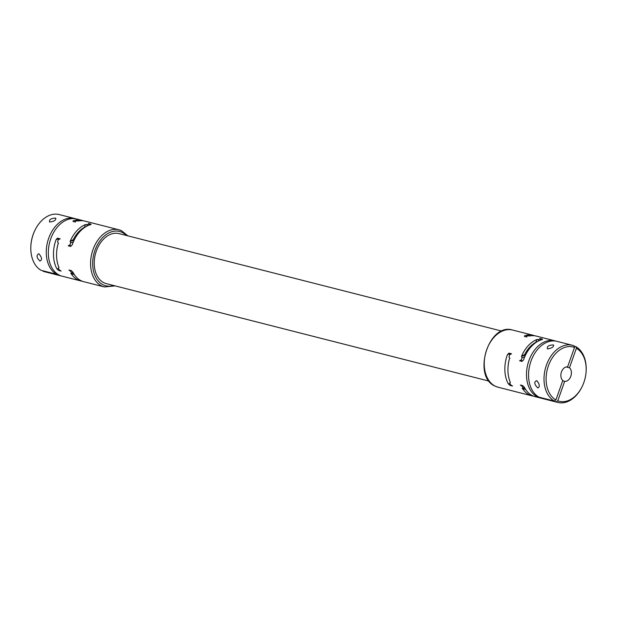 <?xml version="1.0" encoding="UTF-8"?>
<svg xmlns="http://www.w3.org/2000/svg" width="617" height="617" viewBox="0 0 617 617"><rect width="100%" height="100%" fill="white"/><g stroke="black" fill="none" stroke-linecap="round" stroke-linejoin="round"><path stroke-width="0.93" d="M501.876 331.121L119.066 233.619A25.806 17.878 104.3 0 0 95.82 252.592A25.806 17.878 104.3 0 0 104.119 282.848A25.806 17.878 104.3 0 0 106.325 283.643L489.134 381.136M574.103 346.206L575.831 346.646A29.493 20.438 -75.7 0 1 586.15 370.778L586.127 371.195A28.02 19.412 104.3 0 0 576.371 348.297L569.468 367.778L566.244 366.953M562.673 380.828L564.671 381.337L557.768 400.811A28.02 19.412 104.3 0 0 582.294 386.25L582.109 386.628A29.493 20.438 -75.7 0 1 557.822 402.438A29.493 20.438 -75.7 0 1 556.249 401.937L538.734 397.479A29.493 20.438 -75.7 0 1 537.785 397.07A29.493 20.438 -75.7 0 1 528.299 362.495A29.493 20.438 -75.7 0 1 554.868 340.815A29.493 20.438 -75.7 0 1 555.886 341.116M557.822 402.438L535.155 396.662A29.493 20.438 -75.7 0 1 532.633 395.759A29.493 20.438 -75.7 0 1 524.396 387.283L522.707 385.61L520.324 385L522.167 386.412A29.493 20.438 -75.7 0 0 522.938 387.885A15.68 10.867 104.3 0 0 524.489 387.468M533.628 396.183A29.493 20.438 -75.7 0 1 532.062 395.875A29.493 20.438 -75.7 0 1 529.54 394.973A29.493 20.438 -75.7 0 1 522.499 388.587L525.653 389.558A28.02 19.412 104.3 0 0 525.908 389.867M524.558 387.599L522.499 388.587A16.813 11.646 104.3 0 0 524.674 387.823M522.167 388.502L522.938 387.885M554.868 340.815L536.32 336.088A29.493 20.438 104.3 0 0 529.91 335.918A16.813 11.646 -75.7 0 1 529.949 335.98M526.193 336.874A15.68 10.867 -75.7 0 1 526.424 336.304A29.493 20.438 -75.7 0 1 527.882 335.872L529.91 335.918M526.424 336.304L526.787 337.029L524.396 336.419L524.697 335.671A15.34 10.628 104.3 0 0 524.381 336.412M524.396 336.419L524.697 335.671A29.493 20.438 104.3 0 1 533.227 335.301A29.493 20.438 104.3 0 1 534.746 335.779M540.816 339.99A15.68 10.867 104.3 0 0 540.407 339.281A15.68 10.867 104.3 0 0 540.245 339.018A29.493 20.438 -75.7 0 0 538.795 339.45L536.767 339.566A29.493 20.438 -75.7 0 0 521.527 356.325L522.036 357.875A29.493 20.438 -75.7 0 0 521.365 359.78A15.68 10.867 104.3 0 0 522.175 361.4M540.245 339.018L539.89 338.455L540.245 339.018M542.497 339.435A16.813 11.646 104.3 0 0 542.281 339.065L539.89 338.455M542.281 339.065L541.973 339.635L542.281 339.065M521.365 359.78L519.591 360.775L521.982 361.385L523.571 359.865A29.493 20.438 -75.7 0 1 541.973 339.635M509.827 358.292A15.68 10.867 -75.7 0 1 508.994 356.634A29.493 20.438 -75.7 0 1 509.673 354.729L511.539 353.788L509.156 353.179L507.444 354.636A29.493 20.438 104.3 0 0 508.331 383.882A15.34 10.628 104.3 0 0 509.92 383.519M508.994 356.634L509.611 358.238A29.493 20.438 104.3 0 0 507.992 367.747A29.493 20.438 104.3 0 0 510.344 382.455L509.796 383.265A15.68 10.867 -75.7 0 1 510.174 382.062M511.161 385.139A16.813 11.646 -75.7 0 1 510.128 385.44L512.511 386.041L510.575 384.738A29.493 20.438 -75.7 0 1 509.796 383.265M510.128 385.44L508.331 383.882M508.67 353.217L509.156 353.179M538.795 339.45A15.68 10.867 104.3 0 0 538.147 341.155M535.849 342.543A18.286 12.672 -75.7 0 1 535.949 342.165L536.767 339.566M525.221 355.739A16.813 11.646 104.3 0 0 521.527 356.325L524.604 354.636A18.286 12.672 -75.7 0 1 525.807 354.536M535.949 342.165A28.02 19.412 104.3 0 0 524.604 354.636M522.437 385.54A15.68 10.867 104.3 0 0 522.167 386.412M564.671 381.337A7.373 5.106 104.3 0 0 570.81 376.301A7.373 5.106 104.3 0 0 569.468 367.778M582.294 386.25A28.02 19.412 104.3 0 0 586.127 371.195M538.865 397.093L538.734 397.479M557.768 400.811A30739.48 21976.861 115 0 1 556.249 401.937M524.581 357.197A15.68 10.867 104.3 0 0 522.036 357.875M538.009 387.946L537.716 387.838C534.199 384.252 533.867 381.854 536.736 380.65C539.613 384.052 540.037 386.481 538.009 387.946M509.611 358.238L508.863 361.014A28.02 19.412 -75.7 0 0 508.015 367.331L507.992 367.747M575.831 346.646A30739.48 21976.861 115 0 1 576.371 348.297M574.504 347.425L567.601 366.899A7.373 5.106 104.3 0 0 561.462 371.935A7.373 5.106 104.3 0 0 562.804 380.465L555.902 399.939A30739.48 21976.861 -65 0 1 554.382 401.065A29.493 20.438 -75.7 0 1 546.045 366.251A29.493 20.438 -75.7 0 1 572.383 345.273A29.493 20.438 -75.7 0 1 573.964 345.775A30739.48 21976.861 -65 0 1 574.504 347.425A28.02 19.412 104.3 0 0 548.39 365.827A28.02 19.412 104.3 0 0 555.902 399.939M572.383 345.273L556.927 341.34A29.493 20.438 104.3 0 0 530.581 362.318A29.493 20.438 104.3 0 0 538.926 397.124L554.382 401.065M547.657 348.906L547.387 348.806C546.847 346.284 548.899 344.996 553.534 344.949C553.896 346.831 551.937 348.15 547.657 348.906M30.85 246.222L30.873 245.805A28.02 19.412 -75.7 0 1 34.706 230.75L34.891 230.372A29.493 20.438 104.3 0 0 30.85 246.222A29.493 20.438 104.3 0 0 41.169 270.354L56.625 274.287A29.493 20.438 -75.7 0 1 48.288 239.473A29.493 20.438 -75.7 0 1 74.634 218.495A29.493 20.438 -75.7 0 1 75.652 218.796M38.686 253.772L38.979 253.88C42.002 257.559 42.326 259.958 39.966 261.068C36.573 257.775 36.148 255.345 38.686 253.772M74.634 218.495L59.178 214.562A29.493 20.438 104.3 0 0 34.891 230.372M55.53 218.086L55.777 218.179C56.024 220.238 53.972 221.518 49.63 222.035C48.967 219.667 50.926 218.349 55.53 218.086M56.625 274.287L56.864 273.624M91.115 224.472A16.813 11.646 104.3 0 0 90.9 224.102L90.599 224.673L90.9 224.102L88.516 223.493L88.863 224.056A29.493 20.438 104.3 0 0 87.413 224.488A15.68 10.867 104.3 0 0 86.773 226.184M90.599 224.673A29.493 20.438 -75.7 0 0 72.197 244.903L70.6 246.422L68.217 245.813L69.983 244.818A15.68 10.867 104.3 0 0 70.793 246.438M56.61 252.785A29.493 20.438 104.3 0 1 58.237 243.268L57.489 246.044A28.02 19.412 -75.7 0 0 56.633 252.368L56.61 252.785A29.493 20.438 104.3 0 0 58.962 267.493L58.422 268.302A29.493 20.438 104.3 0 0 59.193 269.776L61.137 271.079L58.754 270.47L56.949 268.919A15.34 10.628 104.3 0 0 58.546 268.557M83.372 220.817A29.493 20.438 104.3 0 0 81.845 220.338L76.693 219.027A29.493 20.438 104.3 0 0 49.923 241.409A29.493 20.438 104.3 0 0 60.559 275.691L43.036 271.225A29.493 20.438 104.3 0 0 44.617 271.727L80.68 280.912A29.493 20.438 -75.7 0 1 71.117 273.624A16.813 11.646 104.3 0 0 73.3 272.861M71.055 270.57A15.68 10.867 104.3 0 0 70.785 271.449L68.942 270.038L71.333 270.639L73.022 272.321A29.493 20.438 -75.7 0 0 83.773 281.699L104.389 286.951A29.493 20.438 -75.7 0 1 91.864 253.325A29.493 20.438 -75.7 0 1 118.942 229.786L84.938 221.125A29.493 20.438 104.3 0 0 78.536 220.948A16.813 11.646 -75.7 0 1 78.575 221.017M74.819 221.912A15.68 10.867 -75.7 0 1 75.05 221.341A29.493 20.438 104.3 0 1 76.5 220.909L78.536 220.948M75.05 221.341L75.405 222.058L73.022 221.457L73.323 220.701A15.34 10.628 104.3 0 0 72.999 221.449M73.022 221.457L73.323 220.701A29.493 20.438 104.3 0 1 81.845 220.338M82.254 281.221A29.493 20.438 -75.7 0 1 80.68 280.912M73.176 272.637L70.793 273.539L74.279 274.588A28.02 19.412 104.3 0 0 74.534 274.897M70.793 273.539L71.564 272.922A15.68 10.867 104.3 0 0 73.114 272.506M70.785 271.449A29.493 20.438 104.3 0 0 71.564 272.922M60.119 238.81A15.34 10.628 104.3 0 0 56.07 239.674A29.493 20.438 104.3 0 0 56.949 268.919M56.07 239.674L57.288 238.255M58.445 243.322A15.68 10.867 -75.7 0 1 57.62 241.671A29.493 20.438 104.3 0 1 58.291 239.766L60.165 238.818L57.782 238.216M57.62 241.671L58.237 243.268M73.199 242.234A15.68 10.867 104.3 0 0 70.662 242.913A29.493 20.438 104.3 0 0 69.983 244.818M70.662 242.913L70.145 241.363A29.493 20.438 -75.7 0 1 85.385 224.603L87.413 224.488M89.442 225.028A15.68 10.867 104.3 0 0 89.033 224.318A15.68 10.867 104.3 0 0 88.863 224.056L88.516 223.493M73.847 240.777A16.813 11.646 104.3 0 0 70.145 241.363L73.222 239.674A18.286 12.672 -75.7 0 1 74.426 239.573M84.475 227.573A18.286 12.672 -75.7 0 1 84.568 227.195A28.02 19.412 104.3 0 0 73.222 239.674M84.568 227.195L85.385 224.603M58.422 268.302A15.68 10.867 -75.7 0 1 58.8 267.099M533.227 335.301L512.611 330.049A29.493 20.438 104.3 0 0 486.049 351.729A29.493 20.438 104.3 0 0 495.528 386.311A29.493 20.438 104.3 0 0 498.058 387.214L532.062 395.875M511.493 353.772A15.34 10.628 104.3 0 0 507.444 354.636M127.866 235.864L121.603 230.735L118.942 229.786A29.493 20.438 -75.7 0 1 121.472 230.689M126.392 235.486A28.02 19.412 104.3 0 0 122.012 232.331A28.02 19.412 104.3 0 0 93.128 257.528A28.02 19.412 104.3 0 0 113.651 285.501M59.787 270.177A16.813 11.646 -75.7 0 1 58.754 270.47M540.407 339.281L540.083 338.756M498.058 387.214L495.397 386.265C471.828 377.01 488.417 322.305 512.611 330.049M104.389 286.951L115.124 285.879M89.033 224.318L88.701 223.786"/></g></svg>
